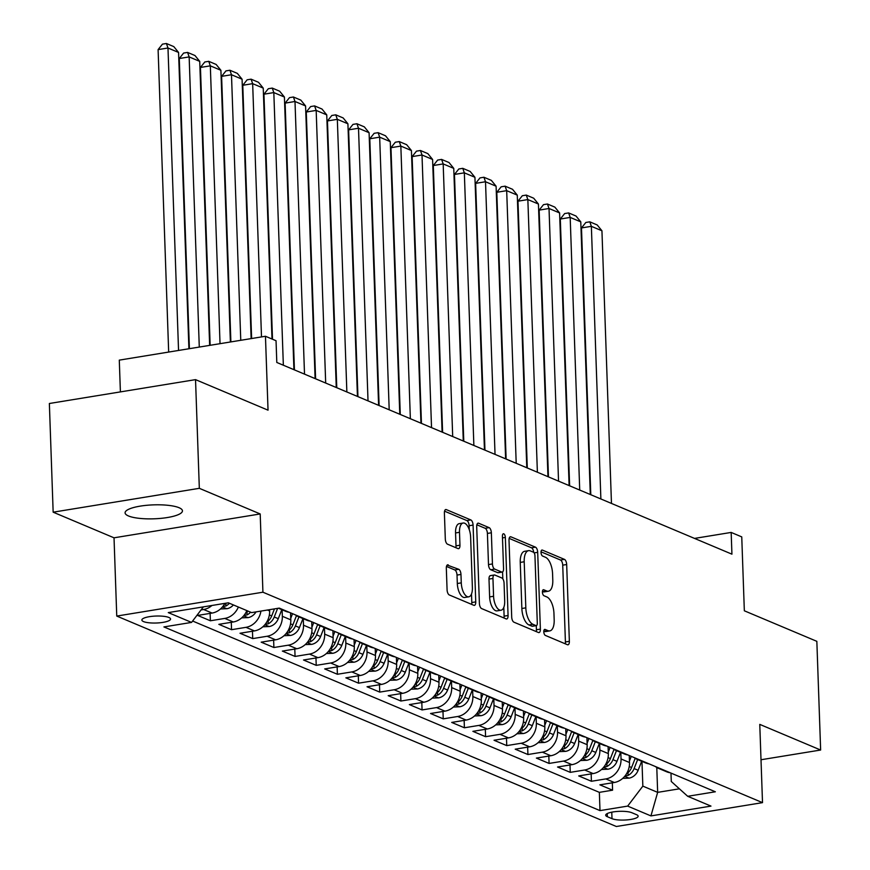 <?xml version="1.0" encoding="UTF-8"?>
<svg xmlns="http://www.w3.org/2000/svg" width="870" height="870" viewBox="0 0 870 870"><rect width="100%" height="100%" fill="white"/><g stroke="black" fill="none" stroke-linecap="round" stroke-linejoin="round"><path stroke-width="1.3" d="M543.793 631.816A3.078 1.392 80.7 0 0 545.36 635.415L567.436 644.724A4.404 1.99 80.7 0 0 567.99 644.8A4.404 1.99 80.7 0 0 569.361 641.331L566.674 564.521A4.404 1.99 80.7 0 0 564.456 559.377L542.369 550.079A3.078 1.392 80.7 0 0 541.977 550.025A3.078 1.392 80.7 0 0 541.02 552.45A3.078 1.392 80.7 0 0 542.586 556.05L545.436 557.257A14.083 6.351 80.7 0 1 552.57 573.711L552.787 580.105A14.083 6.351 80.7 0 1 548.404 591.208A14.083 6.351 80.7 0 1 546.621 590.969L543.761 589.762A3.078 1.392 80.7 0 0 543.369 589.708A3.078 1.392 80.7 0 0 542.412 592.133A3.078 1.392 80.7 0 0 543.967 595.732L546.828 596.94A14.083 6.351 80.7 0 1 553.951 613.393L554.179 619.799A14.083 6.351 80.7 0 1 549.796 630.891A14.083 6.351 80.7 0 1 548.002 630.652L545.142 629.445A3.078 1.392 80.7 0 0 544.75 629.391A3.078 1.392 80.7 0 0 543.793 631.816M128.477 515.964A28.699 6.971 178 0 0 160.863 518.368A28.699 6.971 178 0 0 182.45 510.842A28.699 6.971 178 0 0 179.046 507.71A28.699 6.971 178 0 0 146.66 505.307A28.699 6.971 178 0 0 125.084 512.843A28.699 6.971 178 0 0 128.477 515.964M143.561 621.593A14.355 3.491 178 0 0 159.754 622.789A14.355 3.491 178 0 0 170.553 619.027A14.355 3.491 178 0 0 168.845 617.461A14.355 3.491 178 0 0 152.652 616.264A14.355 3.491 178 0 0 141.864 620.027A14.355 3.491 178 0 0 143.561 621.593M448.257 564.88A4.404 1.99 80.7 0 0 447.691 564.804A4.404 1.99 80.7 0 0 446.321 568.273L447.082 589.817A4.404 1.99 80.7 0 0 449.301 594.96L473.824 605.292A4.404 1.99 80.7 0 0 474.389 605.368A4.404 1.99 80.7 0 0 475.749 601.899L473.073 525.088A4.404 1.99 80.7 0 0 470.844 519.945L446.321 509.613A4.404 1.99 80.7 0 0 445.766 509.537A4.404 1.99 80.7 0 0 444.396 513.006L445.309 539.041A4.404 1.99 80.7 0 0 447.528 544.185L458.022 548.6A4.404 1.99 80.7 0 0 458.588 548.676A4.404 1.99 80.7 0 0 459.958 545.207L459.501 532.299A11.778 5.307 80.7 0 1 463.166 523.022A11.778 5.307 80.7 0 1 470.616 536.986L472.388 587.554A11.778 5.307 80.7 0 1 468.723 596.831A11.778 5.307 80.7 0 1 461.274 582.867L460.969 574.439A4.404 1.99 80.7 0 0 458.751 569.295L447.191 565.054M761.011 759.749L820.638 750.027L816.843 641.331L744.339 610.794L741.751 536.888L731.17 532.429L731.931 554.168L276.801 362.464L276.04 340.725L265.459 336.266L119.288 360.126L120.397 391.892M199.328 488.32L53.157 512.18L114.024 537.812L260.195 513.952L199.328 488.32L195.532 379.635L268.036 410.172L265.459 336.266M260.195 513.952L262.925 592.209L762.511 802.64L616.341 826.5L116.754 616.069L262.925 592.209M820.638 750.027L759.771 724.384L762.511 802.64M511.701 617.037A4.404 1.99 80.7 0 0 513.931 622.18L538.443 632.512A4.404 1.99 80.7 0 0 539.008 632.588A4.404 1.99 80.7 0 0 540.379 629.119L537.693 552.309A4.404 1.99 80.7 0 0 535.463 547.165L510.951 536.833A4.404 1.99 80.7 0 0 510.385 536.757A4.404 1.99 80.7 0 0 509.015 540.226L511.701 617.037M506.133 618.896L481.621 608.576A4.404 1.99 80.7 0 1 479.392 603.432L476.706 526.622A4.404 1.99 80.7 0 1 478.076 523.153A4.404 1.99 80.7 0 1 478.63 523.229L489.125 527.644A4.404 1.99 80.7 0 1 491.354 532.788L492.442 563.945A4.404 1.99 80.7 0 0 494.671 569.089L501.631 572.014A4.404 1.99 80.7 0 0 502.197 572.09A4.404 1.99 80.7 0 0 503.556 568.621L502.425 536.192A3.078 1.392 80.7 0 1 503.382 533.767A3.078 1.392 80.7 0 1 505.339 537.421L508.069 615.514A4.404 1.99 80.7 0 1 506.699 618.983A4.404 1.99 80.7 0 1 506.133 618.896M53.157 512.18L49.362 403.495L195.532 379.635M211.932 605.476A17.933 15.41 112.8 0 1 203.634 609.5L212.095 613.067L197.675 615.427L210.377 620.778L210.127 613.393M238.38 607.032A17.933 15.41 112.8 0 1 224.797 618.418L233.269 621.985L218.849 624.345L231.55 629.695L231.289 622.311M260.935 611.088A17.933 15.41 112.8 0 1 245.971 627.335L254.431 630.902L240.011 633.262L252.713 638.602L252.463 631.229M282.108 609.794L282.337 616.286A17.933 15.41 112.8 0 1 267.133 636.253L275.605 639.82L261.185 642.169L273.887 647.519L273.626 640.146M303.271 618.711L303.499 625.204A17.933 15.41 112.8 0 1 288.307 645.17L296.779 648.737L282.358 651.086L295.06 656.437L294.799 649.063M324.445 627.629L324.673 634.121A17.933 15.41 112.8 0 1 309.47 654.088L317.941 657.655L303.521 660.004L316.223 665.354L315.962 657.981M345.607 636.546L345.836 643.039A17.933 15.41 112.8 0 1 330.644 663.005L339.115 666.572L324.695 668.921L337.397 674.272L337.136 666.888M366.781 645.464L367.01 651.956A17.933 15.41 112.8 0 1 351.817 671.923L360.278 675.49L345.858 677.839L358.56 683.189L358.31 675.805M387.955 654.381L388.172 660.863A17.933 15.41 112.8 0 1 372.98 680.84L381.451 684.407L367.031 686.756L379.733 692.107L379.472 684.723M409.117 663.299L409.346 669.78A17.933 15.41 112.8 0 1 394.153 689.758L402.614 693.325L388.194 695.674L400.896 701.024L400.646 693.64M430.291 672.205L430.519 678.698A17.933 15.41 112.8 0 1 415.316 698.675L423.788 702.231L409.368 704.591L422.07 709.942L421.809 702.558M451.454 681.123L451.682 687.615A17.933 15.41 112.8 0 1 436.49 707.582L444.951 711.149L430.541 713.509L443.232 718.859L442.982 711.475M472.627 690.04L472.856 696.533A17.933 15.41 112.8 0 1 457.653 716.499L466.124 720.066L451.704 722.426L464.406 727.777L464.145 720.393M493.79 698.958L494.019 705.45A17.933 15.41 112.8 0 1 478.826 725.417L487.298 728.984L472.878 731.344L485.58 736.694L485.319 729.31M514.964 707.875L515.192 714.368A17.933 15.41 112.8 0 1 500 734.334L508.461 737.901L494.04 740.261L506.742 745.612L506.481 738.228M536.127 716.793L536.355 723.285A17.933 15.41 112.8 0 1 521.163 743.252L529.634 746.819L515.214 749.179L527.916 754.529L527.655 747.145M557.3 725.711L557.529 732.203A17.933 15.41 112.8 0 1 542.336 752.169L550.797 755.736L536.377 758.085L549.079 763.436L548.829 756.063M578.474 734.628L578.691 741.12A17.933 15.41 112.8 0 1 563.499 761.087L571.971 764.654L557.55 767.003L570.252 772.353L569.991 764.98M599.637 743.545L599.865 750.038A17.933 15.41 112.8 0 1 584.673 770.004L593.133 773.571L578.713 775.92L591.415 781.271L605.835 778.922A17.933 15.41 -67.2 0 0 621.039 758.955L620.81 752.463M591.165 773.898L591.415 781.271M254.431 630.902A17.933 15.41 -67.2 0 0 269.635 610.936L269.591 609.674M275.605 639.82A17.933 15.41 -67.2 0 0 290.797 619.853L290.558 612.85M296.779 648.737A17.933 15.41 -67.2 0 0 311.971 628.771L311.721 621.767M317.941 657.655A17.933 15.41 -67.2 0 0 333.134 637.688L332.895 630.685M339.115 666.572A17.933 15.41 -67.2 0 0 354.308 646.606L354.057 639.602M360.278 675.49A17.933 15.41 -67.2 0 0 375.47 655.512L375.231 648.52M381.451 684.407A17.933 15.41 -67.2 0 0 396.644 664.43L396.405 657.437M402.614 693.325A17.933 15.41 -67.2 0 0 417.817 673.347L417.567 666.355M423.788 702.231A17.933 15.41 -67.2 0 0 438.98 682.265L438.741 675.272M444.951 711.149A17.933 15.41 -67.2 0 0 460.154 691.182L459.904 684.179M466.124 720.066A17.933 15.41 -67.2 0 0 481.317 700.1L481.077 693.096M487.298 728.984A17.933 15.41 -67.2 0 0 502.49 709.017L502.24 702.014M508.461 737.901A17.933 15.41 -67.2 0 0 523.653 717.935L523.414 710.931M529.634 746.819A17.933 15.41 -67.2 0 0 544.827 726.852L544.576 719.849M550.797 755.736A17.933 15.41 -67.2 0 0 566 735.77L565.75 728.766M571.971 764.654A17.933 15.41 -67.2 0 0 587.163 744.687L586.924 737.684M593.133 773.571A17.933 15.41 -67.2 0 0 608.337 753.605L608.086 746.601M636.492 814.668L631.837 812.711A13.898 3.382 178 0 0 616.156 811.547A13.898 3.382 178 0 0 605.694 815.19A13.898 3.382 178 0 0 607.347 816.712L612.001 818.67A13.898 3.382 178 0 0 627.694 819.834A13.898 3.382 178 0 0 638.145 816.19A13.898 3.382 178 0 0 636.492 814.668M203.395 606.868L191.563 622.409L163.908 626.922L599.995 810.612L627.651 806.098L642.843 786.132L641.973 761.38M191.563 622.409L168.28 612.6L228.331 602.801L251.615 612.611L279.27 608.097L715.347 791.776L687.691 796.289L710.975 806.098L650.934 815.908L627.651 806.098M192.618 621.028L599.354 792.352L612.589 790.188L599.887 784.838L614.307 782.489A17.933 15.41 -67.2 0 0 629.499 762.522L629.26 755.519M655.295 766.481A17.933 15.41 -67.2 0 0 658.318 768.264A17.933 15.41 -67.2 0 0 661.7 769.178M658.318 768.264L666.779 771.831A17.933 15.41 -67.2 0 0 670.172 772.745M584.673 770.004L570.252 772.353M563.499 761.087L549.079 763.436M542.336 752.169L527.916 754.529M521.163 743.252L506.742 745.612M500 734.334L485.58 736.694M478.826 725.417L464.406 727.777M457.653 716.499L443.232 718.859M436.49 707.582L422.07 709.942M415.316 698.675L400.896 701.024M394.153 689.758L379.733 692.107M372.98 680.84L358.56 683.189M351.817 671.923L337.397 674.272M330.644 663.005L316.223 665.354M309.47 654.088L295.06 656.437M288.307 645.17L273.887 647.519M267.133 636.253L252.713 638.602M245.971 627.335L231.55 629.695M224.797 618.418L210.377 620.778M203.634 609.5L201.068 609.924M642.843 786.132L657.655 792.363L679.416 788.818M656.785 767.492L657.655 792.363L650.934 815.908M670.987 773.093L671.281 781.488L687.691 796.289M114.024 537.812L116.754 616.069M731.17 532.429L694.521 538.41M612.328 782.804L612.589 790.188M599.354 792.352L599.995 810.612M640.537 760.271A17.933 15.41 112.8 0 1 637.144 759.347L645.616 762.914A17.933 15.41 -67.2 0 0 648.998 763.838M619.364 751.354A17.933 15.41 112.8 0 1 615.982 750.429L624.442 753.996A17.933 15.41 -67.2 0 0 627.836 754.921M637.144 759.347A17.933 15.41 112.8 0 1 634.121 757.563M598.19 742.436A17.933 15.41 112.8 0 1 594.808 741.512L603.28 745.079A17.933 15.41 -67.2 0 0 606.662 746.003M615.982 750.429A17.933 15.41 112.8 0 1 612.958 748.646M577.028 733.519A17.933 15.41 112.8 0 1 573.645 732.594L582.106 736.161A17.933 15.41 -67.2 0 0 585.488 737.086M594.808 741.512A17.933 15.41 112.8 0 1 591.785 739.728M555.854 724.601A17.933 15.41 112.8 0 1 552.472 723.677L560.943 727.244A17.933 15.41 -67.2 0 0 564.325 728.168M573.645 732.594A17.933 15.41 112.8 0 1 570.611 730.822M534.691 715.684A17.933 15.41 112.8 0 1 531.309 714.759L539.77 718.326A17.933 15.41 -67.2 0 0 543.152 719.251M552.472 723.677A17.933 15.41 112.8 0 1 549.448 721.904M513.517 706.766A17.933 15.41 112.8 0 1 510.135 705.842L518.607 709.409A17.933 15.41 -67.2 0 0 521.989 710.333M531.309 714.759A17.933 15.41 112.8 0 1 528.275 712.987M492.355 697.849A17.933 15.41 112.8 0 1 488.962 696.924L497.433 700.491A17.933 15.41 -67.2 0 0 500.815 701.416M510.135 705.842A17.933 15.41 112.8 0 1 507.112 704.069M471.181 688.931A17.933 15.41 112.8 0 1 467.799 688.007L476.26 691.574A17.933 15.41 -67.2 0 0 479.653 692.498M488.962 696.924A17.933 15.41 112.8 0 1 485.938 695.152M450.007 680.014A17.933 15.41 112.8 0 1 446.625 679.089L455.097 682.656A17.933 15.41 -67.2 0 0 458.479 683.581M467.799 688.007A17.933 15.41 112.8 0 1 464.776 686.234M428.845 671.096A17.933 15.41 112.8 0 1 425.463 670.172L433.923 673.739A17.933 15.41 -67.2 0 0 437.316 674.663M446.625 679.089A17.933 15.41 112.8 0 1 443.602 677.317M407.671 662.179A17.933 15.41 112.8 0 1 404.289 661.265L412.761 664.821A17.933 15.41 -67.2 0 0 416.143 665.746M425.463 670.172A17.933 15.41 112.8 0 1 422.439 668.399M386.508 653.261A17.933 15.41 112.8 0 1 383.126 652.348L391.587 655.915A17.933 15.41 -67.2 0 0 394.969 656.828M404.289 661.265A17.933 15.41 112.8 0 1 401.266 659.482M365.335 644.355A17.933 15.41 112.8 0 1 361.953 643.43L370.424 646.997A17.933 15.41 -67.2 0 0 373.806 647.922M383.126 652.348A17.933 15.41 112.8 0 1 380.092 650.564M344.172 635.437A17.933 15.41 112.8 0 1 340.779 634.513L349.251 638.08A17.933 15.41 -67.2 0 0 352.633 639.004M361.953 643.43A17.933 15.41 112.8 0 1 358.929 641.647M322.998 626.52A17.933 15.41 112.8 0 1 319.616 625.595L328.088 629.162A17.933 15.41 -67.2 0 0 331.47 630.087M340.779 634.513A17.933 15.41 112.8 0 1 337.756 632.729M301.836 617.602A17.933 15.41 112.8 0 1 298.443 616.678L306.914 620.245A17.933 15.41 -67.2 0 0 310.296 621.169M319.616 625.595A17.933 15.41 112.8 0 1 316.593 623.812M278.411 608.239L285.741 611.327A17.933 15.41 -67.2 0 0 289.134 612.252M298.443 616.678A17.933 15.41 112.8 0 1 295.419 614.905M233.269 621.985A17.933 15.41 -67.2 0 0 246.852 610.599M280.662 608.685A17.933 15.41 112.8 0 1 278.53 608.217M212.095 613.067A17.933 15.41 -67.2 0 0 224.873 603.367M543.804 631.196L544.054 631.294A14.083 6.351 80.7 0 0 545.849 631.544L549.796 630.891M548.404 591.208L544.457 591.861A14.083 6.351 80.7 0 1 542.662 591.611L542.423 591.502M565.25 643.8A4.404 1.99 80.7 0 0 565.413 641.973L562.727 565.163A4.404 1.99 80.7 0 0 560.497 560.019L541.031 551.819M533.701 552.374A4.404 1.99 80.7 0 0 531.516 547.806L509.178 538.399M536.268 631.598A4.404 1.99 80.7 0 0 536.42 629.76L536.279 625.639M535.953 625.573A3.078 1.392 80.7 0 0 536.344 625.628A3.078 1.392 80.7 0 0 537.301 623.203L534.952 555.778A3.078 1.392 80.7 0 0 533.386 552.178L530.374 550.906A14.083 6.351 80.7 0 0 528.579 550.656A14.083 6.351 80.7 0 0 524.208 561.759L525.817 607.847A14.083 6.351 80.7 0 0 532.94 624.301L535.953 625.573L532.005 626.215A3.078 1.392 80.7 0 0 532.396 626.269A3.078 1.392 80.7 0 0 532.744 626.096M528.579 550.656L524.632 551.308A14.083 6.351 80.7 0 0 520.249 562.411L524.208 561.759M532.005 626.215L528.993 624.954A14.083 6.351 80.7 0 1 521.859 608.489L520.249 562.411M476.858 524.784L485.177 528.297L489.125 527.644M502.197 572.09L498.238 572.732A4.404 1.99 80.7 0 1 497.683 572.656L490.723 569.73A4.404 1.99 80.7 0 1 488.494 564.586L487.407 533.43A4.404 1.99 80.7 0 0 485.177 528.297M502.566 571.938L502.816 578.865M503.806 607.358L504.111 616.156L508.069 615.514M493.573 596.265A11.778 5.307 80.7 0 0 501.033 610.229A11.778 5.307 80.7 0 0 504.687 600.952L504.067 583.128A4.404 1.99 80.7 0 0 501.838 577.985L494.878 575.059A4.404 1.99 80.7 0 0 494.323 574.983A4.404 1.99 80.7 0 0 492.953 578.452L493.573 596.265L489.625 596.907A11.778 5.307 80.7 0 0 497.074 610.87L501.033 610.229M490.93 575.701A4.404 1.99 80.7 0 0 490.365 575.625A4.404 1.99 80.7 0 0 488.994 579.094L492.953 578.452M489.625 596.907L488.994 579.094M503.958 617.983A4.404 1.99 80.7 0 0 504.111 616.156M468.723 596.831L464.776 597.472A11.778 5.307 80.7 0 1 457.315 583.509L457.022 575.081A4.404 1.99 80.7 0 0 454.792 569.948L446.484 566.446M463.166 523.022L459.219 523.664A11.778 5.307 80.7 0 0 455.554 532.951L459.501 532.299M455.847 547.687A4.404 1.99 80.7 0 0 456 545.86L455.554 532.951M469.256 529.634L469.115 525.73A4.404 1.99 80.7 0 0 466.896 520.586L444.548 511.179M471.649 604.378A4.404 1.99 80.7 0 0 471.801 602.54L471.507 593.96M622.702 778.378L629.206 778.117A11.886 10.212 -67.2 0 0 638.134 770.276L641.679 761.25M600.876 498.967L591.361 226.33L601.942 230.789L611.469 503.425M629.445 760.989L631.261 756.367M581.486 227.94L585.836 222.481L589.784 221.828L591.361 226.33L581.486 227.94L590.795 494.725M625.051 775.899L628.118 775.398A11.886 10.212 -67.2 0 0 634.11 768.58L637.656 759.553M635.187 758.314L631.576 767.514A11.886 10.212 112.8 0 1 626.509 773.789M589.784 221.828L597.201 224.949L601.942 230.789M601.54 769.461L608.032 769.2A11.886 10.212 -67.2 0 0 616.971 761.359L620.506 752.332M579.714 490.049L570.187 217.413L580.779 221.872L590.295 494.508M608.282 752.071L610.098 747.45M560.313 219.033L564.663 213.563L568.621 212.922L570.187 217.413L560.313 219.033L569.632 485.808M603.878 766.981L606.955 766.481A11.886 10.212 -67.2 0 0 612.948 759.662L616.482 750.636M614.013 749.396L610.403 758.596A11.886 10.212 112.8 0 1 605.346 764.871M568.621 212.922L576.027 216.043L580.779 221.872M580.366 760.543L586.858 760.282A11.886 10.212 -67.2 0 0 595.798 752.441L599.343 743.415M558.54 481.132L549.024 208.495L559.606 212.954L569.121 485.59M587.109 743.154L588.925 738.532M539.15 210.116L543.5 204.646L547.447 204.004L549.024 208.495L539.15 210.116L548.459 476.89M582.704 758.064L585.782 757.563A11.886 10.212 -67.2 0 0 591.774 750.745L595.319 741.729M592.851 740.479L589.24 749.679A11.886 10.212 112.8 0 1 584.172 755.954M547.447 204.004L554.853 207.125L559.606 212.954M559.203 751.626L565.696 751.365A11.886 10.212 -67.2 0 0 574.624 743.524L578.169 734.497M537.377 472.214L527.851 199.578L538.432 204.037L547.959 476.673M565.946 734.236L567.751 729.615M517.976 201.198L522.326 195.728L526.285 195.087L527.851 199.578L517.976 201.198L527.296 467.973M561.541 749.146L564.619 748.646A11.886 10.212 -67.2 0 0 570.611 741.827L574.146 732.812M571.677 731.561L568.067 740.761A11.886 10.212 112.8 0 1 563.01 747.047M526.285 195.087L533.691 198.208L538.432 204.037M538.03 742.708L544.522 742.447A11.886 10.212 -67.2 0 0 553.461 734.606L557.007 725.58M516.204 463.297L506.688 190.671L517.269 195.119L526.785 467.755M544.772 725.319L546.588 720.697M496.803 192.281L501.163 186.811L505.111 186.169L506.688 190.671L496.803 192.281L506.122 459.055M540.368 740.229L543.446 739.728A11.886 10.212 -67.2 0 0 549.438 732.91L552.983 723.894M550.503 722.644L546.893 731.844A11.886 10.212 112.8 0 1 541.836 738.13M505.111 186.169L512.517 189.29L517.269 195.119M516.867 733.791L523.359 733.53A11.886 10.212 -67.2 0 0 532.288 725.689L535.833 716.673M495.03 454.379L485.514 181.754L496.096 186.213L505.622 458.838M523.599 716.401L525.415 711.78M475.64 183.363L479.99 177.893L483.937 177.252L485.514 181.754L475.64 183.363L484.96 450.138M519.205 731.311L522.283 730.822A11.886 10.212 -67.2 0 0 528.264 723.992L531.809 714.977M529.341 713.726L525.73 722.926A11.886 10.212 112.8 0 1 520.673 729.212M483.937 177.252L491.354 180.373L496.096 186.213M495.693 724.873L502.186 724.612A11.886 10.212 -67.2 0 0 511.125 716.771L514.67 707.756M473.867 445.473L464.341 172.836L474.933 177.295L484.449 449.921M502.436 707.484L504.252 702.862M454.466 174.446L458.827 168.976L462.775 168.334L464.341 172.836L454.466 174.446L463.786 441.221M498.031 722.394L501.109 721.904A11.886 10.212 -67.2 0 0 507.101 715.086L510.646 706.059M508.167 704.82L504.556 714.009A11.886 10.212 112.8 0 1 499.5 720.295M462.775 168.334L470.181 171.455L474.933 177.295M474.52 715.956L481.023 715.695A11.886 10.212 -67.2 0 0 489.951 707.854L493.497 698.838M452.694 436.555L443.178 163.919L453.759 168.378L463.286 441.014M481.262 698.566L483.078 693.945M433.303 165.528L437.653 160.058L441.601 159.417L443.178 163.919L433.303 165.528L442.612 432.303M476.869 713.487L479.946 712.987A11.886 10.212 -67.2 0 0 485.928 706.168L489.473 697.142M487.004 695.902L483.394 705.091A11.886 10.212 112.8 0 1 478.326 711.377M441.601 159.417L449.018 162.538L453.759 168.378M453.357 707.038L459.849 706.777A11.886 10.212 -67.2 0 0 468.789 698.936L472.323 689.921M431.531 427.638L422.004 155.001L432.597 159.46L442.112 432.096M460.099 689.649L461.916 685.027M412.13 156.611L416.48 151.141L420.438 150.499L422.004 155.001L412.13 156.611L421.45 423.385M455.695 704.569L458.773 704.069A11.886 10.212 -67.2 0 0 464.765 697.251L468.31 688.224M465.831 686.985L462.22 696.174A11.886 10.212 112.8 0 1 457.163 702.46M420.438 150.499L427.844 153.62L432.597 159.46M432.183 698.121L438.687 697.86A11.886 10.212 -67.2 0 0 447.615 690.03L451.16 681.003M410.357 418.72L400.842 146.084L411.423 150.543L420.949 423.179M438.926 680.731L440.742 676.11M390.967 147.693L395.317 142.223L399.265 141.582L400.842 146.084L390.967 147.693L400.276 414.468M434.521 695.652L437.599 695.152A11.886 10.212 -67.2 0 0 443.591 688.333L447.137 679.307M444.668 678.067L441.057 687.256A11.886 10.212 112.8 0 1 435.99 693.542M399.265 141.582L406.671 144.703L411.423 150.543M411.021 689.203L417.513 688.942A11.886 10.212 -67.2 0 0 426.452 681.112L429.987 672.086M389.194 409.803L379.668 137.166L390.26 141.625L399.776 414.261M417.763 671.814L419.579 667.192M369.793 138.776L374.144 133.317L378.102 132.664L379.668 137.166L369.793 138.776L379.113 405.55M413.359 686.734L416.436 686.234A11.886 10.212 -67.2 0 0 422.428 679.416L425.963 670.389M423.494 669.15L419.884 678.339A11.886 10.212 112.8 0 1 414.827 684.625M378.102 132.664L385.508 135.785L390.26 141.625M389.847 680.286L396.339 680.035A11.886 10.212 -67.2 0 0 405.279 672.195L408.824 663.168M368.021 400.885L358.505 128.249L369.087 132.708L378.602 405.344M396.589 662.907L398.406 658.275M348.62 129.858L352.981 124.399L356.928 123.747L358.505 128.249L348.62 129.858L357.94 396.633M392.185 677.817L395.263 677.317A11.886 10.212 -67.2 0 0 401.255 670.498L404.8 661.472M402.331 660.232L398.721 669.432A11.886 10.212 112.8 0 1 393.653 675.707M356.928 123.747L364.334 126.868L369.087 132.708M368.684 671.379L375.177 671.118A11.886 10.212 -67.2 0 0 384.105 663.277L387.65 654.251M346.858 391.968L337.332 119.331L347.913 123.79L357.439 396.426M375.427 653.99L377.232 649.357M327.457 120.941L331.807 115.482L335.755 114.829L337.332 119.331L327.457 120.941L336.777 387.726M371.022 668.899L374.1 668.399A11.886 10.212 -67.2 0 0 380.092 661.581L383.626 652.554M381.158 651.315L377.547 660.515A11.886 10.212 112.8 0 1 372.49 666.79M335.755 114.829L343.171 117.95L347.913 123.79M347.511 662.461L354.003 662.2A11.886 10.212 -67.2 0 0 362.942 654.36L366.487 645.333M325.685 383.05L316.169 110.414L326.75 114.873L336.266 387.509M354.253 645.072L356.069 640.45M306.283 112.023L310.644 106.564L314.592 105.912L316.169 110.414L306.283 112.023L315.603 378.809M349.849 659.982L352.926 659.482A11.886 10.212 -67.2 0 0 358.918 652.663L362.464 643.637M359.984 642.397L356.374 651.597A11.886 10.212 112.8 0 1 351.317 657.872M314.592 105.912L321.998 109.033L326.75 114.873M326.337 653.544L332.84 653.283A11.886 10.212 -67.2 0 0 341.769 645.442L345.314 636.416M304.511 374.133L294.995 101.496L305.577 105.955L315.103 378.591M333.079 636.155L334.896 631.533M285.121 103.117L289.471 97.647L293.418 97.005L294.995 101.496L285.121 103.117L294.43 369.891M328.686 651.064L331.764 650.564A11.886 10.212 -67.2 0 0 337.745 643.746L341.29 634.719M338.821 633.48L335.211 642.68A11.886 10.212 112.8 0 1 330.143 648.955M293.418 97.005L300.835 100.126L305.577 105.955M305.174 644.626L311.667 644.365A11.886 10.212 -67.2 0 0 320.606 636.525L324.14 627.498M283.348 365.215L273.822 92.579L284.414 97.038L293.929 369.674M311.917 627.237L313.733 622.615M263.947 94.199L268.308 88.729L272.256 88.087L273.822 92.579L263.947 94.199L272.506 339.235M307.512 642.147L310.59 641.647A11.886 10.212 -67.2 0 0 316.582 634.828L320.127 625.802M317.648 624.562L314.037 633.762A11.886 10.212 112.8 0 1 308.981 640.037M272.256 88.087L279.661 91.209L284.414 97.038M284.001 635.709L290.504 635.448A11.886 10.212 -67.2 0 0 299.432 627.607L302.978 618.581M261.5 336.907L252.659 83.661L263.24 88.12L272.005 339.017M290.743 618.32L292.559 613.698M242.784 85.282L247.134 79.812L251.082 79.17L252.659 83.661L242.784 85.282L251.626 338.528M286.35 633.229L289.416 632.729A11.886 10.212 -67.2 0 0 295.408 625.911L298.954 616.895M296.485 615.645L292.875 624.845A11.886 10.212 112.8 0 1 287.807 631.131M251.082 79.17L258.499 82.291L263.24 88.12M262.838 626.791L269.33 626.53A11.886 10.212 -67.2 0 0 278.269 618.69L281.804 609.663M240.762 340.3L231.485 74.744L242.077 79.203L251.136 338.604M221.611 76.364L225.961 70.894L229.919 70.252L231.485 74.744L221.611 76.364L230.887 341.91M265.176 624.312L268.254 623.812A11.886 10.212 -67.2 0 0 274.246 616.993L277.628 608.369M274.474 608.88L271.701 615.927A11.886 10.212 112.8 0 1 266.644 622.213M229.919 70.252L237.325 73.374L242.077 79.203M241.664 617.874L248.157 617.613A11.886 10.212 -67.2 0 0 256.052 611.882M220.023 343.683L210.322 65.837L220.904 70.296L230.387 341.986M200.448 67.447L204.798 61.977L208.746 61.335L210.322 65.837L200.448 67.447L210.148 345.292M244.002 615.394L247.08 614.905A11.886 10.212 -67.2 0 0 250.571 612.165M248.026 611.099A11.886 10.212 112.8 0 1 245.47 613.296M208.746 61.335L216.151 64.456L220.904 70.296M220.501 608.957L226.994 608.695A11.886 10.212 -67.2 0 0 233.421 604.944M199.284 347.065L189.149 56.92L199.73 61.378L209.648 345.379M179.274 58.529L183.624 53.059L187.583 52.417L189.149 56.92L179.274 58.529L189.41 348.674M222.84 606.477L225.917 605.988A11.886 10.212 -67.2 0 0 229.397 603.258M225.917 605.988L225.819 603.225A11.886 10.212 112.8 0 1 224.308 604.378M187.583 52.417L194.989 55.539L199.73 61.378M178.546 350.447L167.986 48.002L178.567 52.461L188.91 348.761M158.101 49.612L162.462 44.142L166.409 43.5L167.986 48.002L158.101 49.612L168.671 352.067M166.409 43.5L173.815 46.621L178.567 52.461M267.471 610.022L269.635 610.936M282.337 616.286L290.797 619.853M303.499 625.204L311.971 628.771M324.673 634.121L333.134 637.688M345.836 643.039L354.308 646.606M367.01 651.956L375.47 655.512M388.172 660.863L396.644 664.43M409.346 669.78L417.817 673.347M430.519 678.698L438.98 682.265M451.682 687.615L460.154 691.182M472.856 696.533L481.317 700.1M494.019 705.45L502.49 709.017M515.192 714.368L523.653 717.935M536.355 723.285L544.827 726.852M557.529 732.203L566 735.77M578.691 741.12L587.163 744.687M599.865 750.038L608.337 753.605M621.039 758.955L629.499 762.522M605.835 778.922L614.307 782.489M611.773 812.167L612.001 818.67M607.238 813.57L607.347 816.712M544.054 631.294L548.002 630.652M543.01 589.882L543.761 589.762M542.662 591.611L546.621 590.969M541.629 550.199L542.369 550.079M560.497 560.019L564.456 559.377M562.727 565.163L566.674 564.521M565.413 641.973L569.361 641.331M544.403 629.565L545.142 629.445M509.885 537.007L510.951 536.833M531.516 547.806L535.463 547.165M534.136 552.885L537.693 552.309M536.42 629.76L540.379 629.119M521.859 608.489L525.817 607.847M528.993 624.954L532.94 624.301M477.565 523.403L478.63 523.229M487.407 533.43L491.354 532.788M488.494 564.586L492.442 563.945M490.723 569.73L494.671 569.089M497.683 572.656L501.631 572.014M502.49 537.877L505.339 537.421M454.792 569.948L458.751 569.295M457.022 575.081L460.969 574.439M457.315 583.509L461.274 582.867M456 545.86L459.958 545.207M445.255 509.787L446.321 509.613M466.896 520.586L470.844 519.945M469.115 525.73L473.073 525.088M471.801 602.54L475.749 601.899M624.693 776.334L628.956 778.128M634.11 768.58L638.134 770.276M629.227 766.524L631.576 767.514M628.031 772.636L628.118 775.398M603.519 767.416L607.782 769.211M612.948 759.662L616.971 761.359M608.065 757.607L610.403 758.596M606.858 763.719L606.955 766.481M582.356 758.499L586.608 760.293M591.774 750.745L595.798 752.441M586.891 748.689L589.24 749.679M585.684 754.812L585.782 757.563M561.183 749.581L565.446 751.375M570.611 741.827L574.624 743.524M565.717 739.772L568.067 740.761M564.521 745.894L564.619 748.646M540.02 740.664L544.272 742.458M549.438 732.91L553.461 734.606M544.555 730.854L546.893 731.844M543.348 736.977L543.446 739.728M518.846 731.746L523.109 733.54M528.264 723.992L532.288 725.689M523.381 721.937L525.73 722.926M522.185 728.059L522.283 730.822M497.683 722.829L501.936 724.623M507.101 715.086L511.125 716.771M502.218 713.019L504.556 714.009M501.011 719.142L501.109 721.904M476.51 713.911L480.773 715.705M485.928 706.168L489.951 707.854M481.045 704.102L483.394 705.091M479.848 710.225L479.946 712.987M455.336 704.994L459.599 706.788M464.765 697.251L468.789 698.936M459.882 695.184L462.22 696.174M458.675 701.307L458.773 704.069M434.173 696.087L438.426 697.87M443.591 688.333L447.615 690.03M438.708 686.278L441.057 687.256M437.512 692.389L437.599 695.152M413 687.169L417.263 688.964M422.428 679.416L426.452 681.112M417.535 677.36L419.884 678.339M416.338 683.472L416.436 686.234M391.837 678.252L396.089 680.046M401.255 670.498L405.279 672.195M396.372 668.443L398.721 669.432M395.165 674.554L395.263 677.317M370.663 669.334L374.926 671.129M380.092 661.581L384.105 663.277M375.198 659.525L377.547 660.515M374.002 665.637L374.1 668.399M349.501 660.417L353.753 662.211M358.918 652.663L362.942 654.36M354.036 650.608L356.374 651.597M352.828 656.719L352.926 659.482M328.327 651.5L332.59 653.294M337.745 643.746L341.769 645.442M332.862 641.69L335.211 642.68M331.666 647.802L331.764 650.564M307.164 642.582L311.416 644.376M316.582 634.828L320.606 636.525M311.699 632.773L314.037 633.762M310.492 638.895L310.59 641.647M285.991 633.664L290.254 635.459M295.408 625.911L299.432 627.607M290.526 623.855L292.875 624.845M289.329 629.978L289.416 632.729M264.817 624.747L269.08 626.541M274.246 616.993L278.269 618.69M269.363 614.938L271.701 615.927M268.156 621.06L268.254 623.812M243.654 615.829L247.906 617.624M246.982 612.143L247.08 614.905M222.481 606.912L226.744 608.706M532.396 626.269L536.344 625.628M490.365 575.625L494.323 574.983"/></g></svg>
